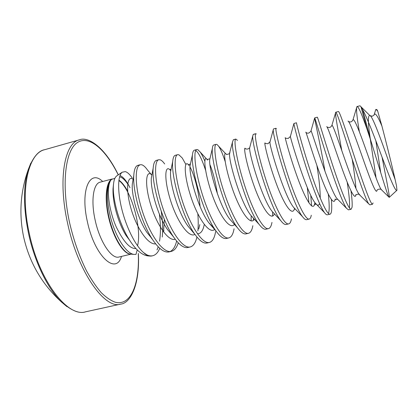 <?xml version="1.0" encoding="UTF-8"?>
<svg xmlns="http://www.w3.org/2000/svg" width="418" height="418" viewBox="0 0 418 418"><rect width="100%" height="100%" fill="white"/><g stroke="black" fill="none" stroke-linecap="round" stroke-linejoin="round"><path stroke-width="0.63" d="M119.987 175.56C123.158 176.804 126.497 180.848 129.998 187.692M116.585 176.046C114.684 177.535 113.602 181.004 113.346 186.454C112.667 199.935 119.506 224.544 129.428 239.963C135.615 249.583 141.613 254.87 147.423 255.832L149.435 256.046C147.622 255.764 145.668 254.614 143.573 252.592C135.27 245.512 126.262 227.24 121.774 208.963C117.249 190.608 117.881 175.388 122.171 172.216L125.29 171.62C127.433 172.221 129.705 174.306 132.114 177.869M114.872 178.387L111.731 179.306L110.707 180.294C106.135 185.608 106.308 203.613 111.747 221.556C117.186 239.53 126.727 253.507 133.901 254.416L135.97 254.4L137.229 249.917M143.573 252.592L146.603 254.687C148.829 255.821 150.877 256.171 152.758 255.732L152.769 255.732C155.731 254.959 158.061 252.477 159.749 248.276M375.657 109.688L376.064 109.411L377.689 111.073L381.927 126.09C386.274 142.627 392.204 166.489 395.12 179.552L396.53 185.911L396.959 190.279C395.475 192.019 389.884 178.052 382.512 158.365C375.145 138.687 367.182 117.761 362.599 109.506L370.855 140.798L367.051 129.261L360.985 106.762L362.599 109.506M370.855 140.798C378.912 166.458 387.068 194.015 388.777 196.962L389.252 197.369C389.795 196.152 386.06 178.052 382.062 157.163M377.689 111.073L376.916 109.631L376.325 109.479M162.252 237.048C162.978 229.257 162.639 220.652 161.233 211.242M151.321 174.515L147.491 170.016C145.417 167.022 143.494 165.272 141.728 164.765L140.161 164.739C134.575 165.81 134.653 187.311 142.413 211.33C150.099 235.391 163.266 253.684 171.396 251.364C174.447 250.549 176.725 247.707 178.256 242.832M157.001 249.954L158.223 246.808M159.556 241.202C160.784 233.354 160.726 224.33 159.389 214.141M341.799 150.637C338.366 131.801 335.273 115.718 335.534 112.776L335.732 112.249L338.381 111.533C339.479 110.76 346.402 132.072 354.851 157.941C363.31 183.831 370.834 205.092 372.553 204.219L373.065 202.913M359.375 131.811C357.097 118.388 356.204 110.148 356.69 107.102L357.092 106.512C358.482 106.548 361.8 114.13 367.051 129.261M310.94 131.121L314.676 117.897L317.288 117.197C317.628 116.632 323.772 137.977 332.148 163.647C340.524 189.344 348.696 210.275 351.141 209.235L352.066 207.234C352.395 204.167 352.05 198.749 351.021 190.974M349.438 207.981C349.918 203.509 349.166 194.892 347.18 182.128M290.395 136.425L293.917 123.472L296.493 122.777C296.096 122.417 301.482 143.787 309.79 169.269C318.082 194.772 326.881 215.38 330.037 214.183C330.732 214 331.208 213.044 331.474 211.325C331.85 208.718 331.808 204.778 331.359 199.506M328.501 213.546C329.488 210.463 329.421 204.021 328.292 194.218M324.969 171.343C320.846 146.995 315.135 121.805 314.681 118.372M276.361 128.65L275.99 128.284C274.877 128.117 279.532 149.513 287.767 174.802C295.981 200.117 305.386 220.411 309.226 219.063L309.231 219.058C310.203 218.797 310.882 217.517 311.269 215.218M311.598 205.964L310.767 195.342M308.944 202.944L307.308 187.567M256.328 134.026L255.774 133.708C253.966 133.734 257.911 155.156 266.073 180.252C274.203 205.379 284.203 225.37 288.707 223.87C290.014 223.515 290.918 221.864 291.44 218.912M237.481 140.406L235.836 139.058C233.354 139.272 236.609 160.716 244.697 185.623C252.754 210.567 263.319 230.261 268.476 228.615C270.148 228.155 271.308 226.086 271.966 222.407M272.573 216.012L272.604 211.905M225.145 161.421C222.773 154.169 220.61 149.106 218.651 146.243L217.088 144.55L216.174 144.335C213.039 144.732 215.615 166.192 223.64 190.916C231.619 215.678 242.738 235.078 248.522 233.286C250.607 232.706 252.044 230.182 252.848 225.71M253.46 220.255L253.543 218.295M251.082 220.887L251.223 215.766M204.804 161.092C203.2 157.147 201.685 154.153 200.253 152.115L197.866 149.707L196.779 149.545C193.006 150.114 194.934 171.584 202.887 196.131C210.792 220.714 222.449 239.827 228.845 237.899C231.389 237.178 233.129 234.137 234.064 228.782M185.817 164.384L182.258 158.014L178.899 154.796L177.65 154.676C173.256 155.418 174.546 176.903 182.436 201.272C190.268 225.678 202.443 244.514 209.434 242.45C212.485 241.567 214.538 237.973 215.604 231.656M205.593 170.262C201.951 159.206 198.67 152.617 195.755 150.501M164.671 163.971C163.046 161.667 161.552 160.277 160.188 159.812L158.777 159.744C153.782 160.653 154.456 182.143 162.283 206.34C170.042 230.569 182.718 249.133 190.284 246.939C193.414 246.066 195.629 242.754 196.935 237.001M197.881 230.935C198.357 225.856 198.336 220.166 197.834 213.864M193.524 187.499L192.447 183.288M170.199 251.521C173.167 250.063 175.314 246.563 176.636 241.019M357.092 106.512L359.987 105.796L360.985 106.762M335.732 112.249L335.758 112.243C336.777 111.93 342.582 129.779 350.221 153.249C357.845 176.683 365.609 199.339 368.655 203.796L369.862 204.851L372.553 204.219M351.141 209.235L348.487 209.862L346.512 208.3C342.655 202.991 334.745 181.292 327.587 158.976C320.407 136.623 315.376 119.041 314.749 117.986M330.037 214.183L327.425 214.795C326.667 214.972 325.69 214.246 324.488 212.616C319.942 206.539 312 185.811 305.292 164.614C298.562 143.379 294.204 126.147 293.922 123.827M275.99 128.284L273.445 128.963L273.273 129.768C272.144 134.831 291.827 203.697 302.595 216.754C304.241 218.938 305.595 219.91 306.645 219.664L309.226 219.063M288.707 223.87L286.173 224.466C284.762 224.79 282.986 223.536 280.833 220.709C269.114 206.45 251.244 143.243 252.801 135.813L253.266 134.382L255.774 133.708M268.476 228.615L265.973 229.2C264.16 229.613 261.903 228.035 259.197 224.471C246.824 209.225 230.673 151.494 232.512 141.989L233.364 139.722L235.836 139.058M248.522 233.286L246.056 233.866C243.778 234.378 240.987 232.424 237.67 228.009C224.926 211.947 210.432 159.592 212.396 148.301C212.584 146.284 213.028 145.182 213.734 144.994L216.174 144.335M228.845 237.899L226.415 238.469M196.779 149.545L194.375 150.187C193.367 150.464 192.729 151.985 192.463 154.764C190.498 167.519 203.43 214.68 216.252 231.316C220.229 236.703 223.614 239.086 226.404 238.474M209.434 242.45L207.035 243.01M177.65 154.676L175.278 155.313C173.914 155.689 173.057 157.711 172.718 161.379C170.863 175.241 182.321 217.412 194.945 234.388C199.626 240.867 203.65 243.741 207.025 243.015M190.284 246.939L187.922 247.493C183.878 248.339 179.16 244.906 173.752 237.199C161.588 220.155 151.535 182.833 153.16 168.203C153.558 163.48 154.65 160.867 156.436 160.371L158.777 159.744M171.396 251.364L169.065 251.913C164.269 252.874 158.793 248.794 152.638 239.671C141.216 222.841 132.522 190.305 133.791 175.294C134.22 169.316 135.568 166.003 137.851 165.361L140.161 164.739M139.44 165.382L139.079 165.303M30.822 163.104L28.241 169.651C23.189 186.25 23.277 207.49 28.502 233.364C34.616 262.117 47.976 289.199 61.514 302.047L66.885 306.593M85.512 311.838C67.873 317.649 39.182 281.246 29.229 233.145C19.578 189.929 28.351 152.988 44.757 149.675C38.419 150.684 32.912 157.34 28.241 169.651L28.241 169.651C20.44 191.491 18.878 213.807 23.554 236.593C29.312 262.457 41.967 284.271 61.514 302.047C71.452 310.684 79.451 313.949 85.512 311.838L120.635 304.132C130.019 303.416 140.046 285.666 138.368 253.501M118.874 180.534C131.033 188.936 142.209 228.338 137.532 245.758M112.28 178.946L100.163 182.17C93.329 183.481 90.701 200.786 95.194 220.328C99.797 241.787 111.554 259.27 118.848 257.039L119.099 256.981M111.731 179.306L111.46 179.489C105.942 183.382 104.855 201.021 109.553 219.596C114.198 238.182 123.488 253.209 130.191 254.034L130.703 254.087M130.933 254.113C124.193 254.813 114.098 239.425 109.176 219.711C104.186 200.008 105.796 181.663 112.061 179.076M127.657 191.157C124.81 185.968 121.899 182.3 118.921 180.142M146.603 254.687C148.505 255.9 150.24 256.323 151.807 255.957L149.435 256.046M44.757 149.675L79.347 139.863C64.628 142.669 57.7 179.578 67.627 223.4C77.962 272.155 104.908 309.56 120.635 304.132M118.231 174.891C105.916 149.858 89.238 134.732 77.314 142.59C65.391 150.219 61.065 184.186 69.654 223.008C73.824 240.716 79.457 256.689 86.547 270.937C91.333 279.632 96.229 286.873 101.25 292.668C106.224 297.532 110.984 300.751 115.53 302.318C131.21 305.939 139.622 283.42 138.285 253.554M102.671 181.501C89.917 168.715 80.021 190.044 87.414 221.843C94.714 256.464 115.979 275.425 121.497 256.417M133.149 179.322C127.516 174.802 125.285 188.293 130.808 207.85C136.216 227.382 147.915 245.068 155.658 243.861M163.522 231.906L164.363 219.361M151.875 175.037C146.321 169.044 144.262 182.561 150.203 203.08C156.018 223.578 168.02 241.75 175.226 239.242M170.696 170.711L170.774 170.821C165.319 163.255 163.501 176.767 169.896 198.325C176.171 219.868 188.413 238.438 194.955 234.404L191.716 230.558M200.091 206.581C198.801 191.021 193.989 173.857 190.023 167.038M189.197 165.721C184.207 158.187 183.335 172.587 190.227 194.636C197.009 216.681 208.922 234.65 214.643 229.466M217.397 193.764C215.422 181.652 212.955 171.986 209.988 164.77M200.253 152.115L207.631 160.115C203.326 153.516 203.749 169.347 211.1 191.59C218.368 213.833 229.623 230.6 234.435 224.388M226.451 154.535C222.893 148.86 224.586 166.077 232.303 188.44C239.948 210.818 250.445 226.378 254.348 219.173M249.896 146.974L249.666 147.841L247.874 149.059L245.669 148.965C242.926 144.252 245.794 162.529 253.7 184.845C261.543 207.187 271.178 221.801 274.292 214.058M270.049 141.676L267.948 143.761L265.294 143.4C263.377 139.57 267.51 159.399 275.661 181.846C283.77 204.329 292.459 217.438 294.585 208.342M314.205 205.301L314.858 203.111L314.649 204.538L316.039 204.209L315.172 202.991C306.572 192.562 290.155 137.553 290.39 136.451L288.373 138.368C286.482 138.468 285.468 138.29 285.327 137.835C284.313 134.967 289.502 155.674 297.642 177.958C305.757 200.285 313.463 212.563 314.858 203.111L314.932 202.667M305.777 132.26C305.725 130.463 311.582 150.856 319.42 172.566C327.242 194.318 334.118 207.014 335.205 198.937M326.667 126.68C327.545 125.886 333.977 145.924 341.516 167.075C349.056 188.257 355.148 201.319 355.922 194.595L355.472 196.052M355.953 188.481C355.352 180.869 354.114 171.161 352.228 159.368M352.719 120.504L352.996 119.794C351.757 122.171 350.096 122.605 348.001 121.084C349.772 121.241 356.695 140.887 363.947 161.484C371.2 182.102 376.571 195.478 377.015 190.07M376.085 177.984L370.296 139.027M370.165 138.107C367.945 122.944 367.814 115.399 369.789 115.478C373.405 115.64 388.792 162.336 395.12 179.552M133.034 179.829L132.297 184.176C131.377 195.039 137.94 219.267 147 232.492L152.021 238.715M152.032 174.228L151.358 177.791C150.198 188.325 157.785 216.043 167.508 229.545L171.448 234.362M171.223 168.663L170.617 171.584C169.316 181.501 177.958 212.746 188.126 226.31L191.684 230.517M197.411 233.746C200.797 233.798 203.075 230.715 204.25 224.492M190.608 163.156L190.08 165.507C188.717 174.541 198.472 209.423 208.895 222.867L214.1 228.134M210.176 157.717L209.747 159.519C208.399 167.409 219.335 206.084 229.832 219.241L232.753 222.501M229.937 152.324L229.607 153.636C228.38 160.162 240.585 202.756 250.931 215.442L253.512 218.253M252.801 135.813L249.666 147.841C248.668 152.784 262.196 199.381 272.175 211.451L274.459 213.891M273.273 129.768L269.929 142.115C269.265 145.271 284.188 195.974 293.588 207.297L295.583 209.392M324.488 212.616L315.172 202.991C317.293 205.703 318.751 205.881 319.556 203.529M320.245 198.158C320.225 189.762 319.101 178.862 316.891 165.45M305.955 132.401C307.638 133.838 309.336 133.321 311.049 130.844C311.358 129.674 329.363 189.155 336.939 198.54L338.329 199.961M331.714 125.823L331.918 125.29C332.817 124.689 337.284 137.637 343.319 154.994C349.338 172.31 355.796 189.772 358.879 193.942L359.961 195.034M356.946 106.595L352.996 119.794C354.245 118.075 359.37 131.137 365.797 149.31C372.203 167.435 378.551 185.655 380.981 189.182L381.775 189.971M380.688 172.556L375.866 140.788M373.964 115.133L374.288 114.339C375.458 112.776 378.008 116.695 381.927 126.09M129.418 239.974L126.267 235.804C119.433 225.365 112.447 204.439 113.017 188.743L113.492 184.213M119.564 176.871C121.81 177.096 124.527 179.463 127.725 183.972M135.881 248.532C130.066 248.961 123.545 241.808 116.308 227.073C109.793 212.684 105.472 189.265 110.707 180.294M131.137 254.134L118.973 257.013M133.901 254.421L130.688 254.087M116.565 176.02L122.171 172.216M396.828 190.373L389.252 197.369M118.304 174.839C104.631 146.509 87.848 136.184 79.347 139.863M152.758 255.732L151.807 255.957M133.744 179.829L133.227 179.437M133.185 179.416L133.791 175.294M163.861 230.302L163.595 232.006M151.353 238.03L152.638 239.671M151.4 174.494L151.906 174.363M171.417 234.326L173.752 237.199M169.823 169.583L170.884 169.3L170.617 171.584L172.718 161.379M188.45 164.577L190.153 164.117L190.08 165.507L192.463 154.764M213.953 227.894C213.655 228.207 211.968 226.535 208.895 222.867L216.252 231.316M207.297 159.462L209.705 158.814L209.747 159.519L212.396 148.301M232.711 222.46L237.67 228.009M226.373 154.237C226.535 154.9 230.062 153.531 229.529 153.38L232.512 141.989M253.313 218.081L259.197 224.471M274.37 213.817L280.833 220.709M294.387 209.308L295.103 209.136L293.588 207.297L302.595 216.754M335.173 199.752L337.331 199.25L336.939 198.54L346.512 208.3M327.059 127.009C329.306 128.018 330.925 127.443 331.918 125.29L335.758 112.243M355.979 194.96C356.69 194.313 357.688 194.083 358.973 194.266L368.655 203.796M377.083 190.159C377.877 189.223 379.168 188.931 380.955 189.27L388.777 196.962M361.037 106.83L369.789 115.478L372.125 116.267C373.901 115.326 374.622 114.684 374.288 114.339L375.73 109.584M218.651 146.243L225.506 153.531M198.733 229.001L199.804 224.581M151.358 177.791L153.16 168.203M113.346 186.454L113.497 184.134"/></g></svg>
